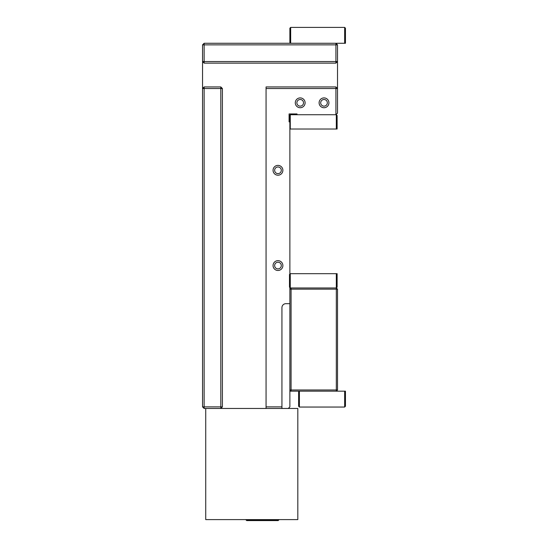 <?xml version="1.0" encoding="UTF-8"?>
<svg xmlns="http://www.w3.org/2000/svg" width="548" height="548" viewBox="0 0 548 548"><rect width="100%" height="100%" fill="white"/><g stroke="black" fill="none" stroke-linecap="round" stroke-linejoin="round"><path stroke-width="0.82" d="M290.673 27.4L290.673 43.278L345.452 43.278L345.452 28.195L344.658 27.4L290.673 27.4L289.878 28.195L289.878 42.484L290.673 43.278L204.137 43.278L204.137 44.868L202.548 44.868L204.137 43.278M281.939 408.466L281.939 406.876L266.061 406.876L266.061 408.466L281.939 408.466M266.061 88.529L335.924 88.529L335.924 86.94L266.061 86.94L266.061 406.876M281.939 406.876L281.939 307.64A3.966 3.966 0 0 1 285.905 303.674L289.878 303.674M288.289 408.466L289.878 406.876L289.878 389.984L291.07 389.984L291.07 391.169L289.878 389.984L289.878 289.159L291.07 287.967L291.07 289.159L289.878 289.159L289.878 287.57M289.878 274.075L289.878 121.875L289.084 121.875L289.084 113.936L297.023 113.936L297.023 114.724L335.924 114.724L335.924 88.529L337.513 88.529L337.513 61.54L335.924 63.123L335.924 61.54L337.513 61.54L337.513 44.868L335.924 44.868L335.924 43.278L337.513 44.868M273.055 265.568A4.911 4.911 0 0 0 280.425 269.822A4.911 4.911 0 0 0 280.425 261.314A4.911 4.911 0 0 0 273.055 265.568M295.283 102.819A4.911 4.911 0 0 0 302.654 107.072A4.911 4.911 0 0 0 302.654 98.565A4.911 4.911 0 0 0 295.283 102.819M319.1 102.819A4.911 4.911 0 0 0 326.471 107.072A4.911 4.911 0 0 0 326.471 98.565A4.911 4.911 0 0 0 319.1 102.819M273.055 170.298A4.911 4.911 0 0 0 280.425 174.552A4.911 4.911 0 0 0 280.425 166.044A4.911 4.911 0 0 0 273.055 170.298M289.084 121.875L289.084 114.724M204.137 408.466L202.548 406.876L204.137 406.876L204.137 408.466L220.81 408.466L220.81 406.876L222.399 406.876L220.81 408.466M202.548 44.868L202.548 61.54L204.137 61.54L204.137 63.123L202.548 61.54L202.548 88.529L204.137 86.94L204.137 88.529L202.548 88.529L202.548 406.876M204.137 406.876L204.137 88.529L220.81 88.529L220.81 86.94L222.399 88.529L220.81 88.529L220.81 406.876L204.137 406.876M220.81 86.94L204.137 86.94M222.399 406.876L222.399 88.529M204.137 44.868L335.924 44.868L335.924 61.54L204.137 61.54L204.137 44.868M204.137 63.123L335.924 63.123M335.924 86.94L337.513 88.529L337.513 113.141L335.924 114.724L336.321 114.724L336.321 129.02L337.116 129.02L337.116 115.518L336.321 114.724M281.295 265.568A3.322 3.322 0 0 1 277.966 268.89A3.322 3.322 0 0 1 274.644 265.568A3.322 3.322 0 0 1 277.966 262.239A3.322 3.322 0 0 1 281.295 265.568M281.295 170.298A3.322 3.322 0 0 1 277.966 173.627A3.322 3.322 0 0 1 274.644 170.298A3.322 3.322 0 0 1 277.966 166.976A3.322 3.322 0 0 1 281.295 170.298M303.524 102.819A3.322 3.322 0 0 1 300.201 106.141A3.322 3.322 0 0 1 296.872 102.819A3.322 3.322 0 0 1 300.201 99.496A3.322 3.322 0 0 1 303.524 102.819M327.341 102.819A3.322 3.322 0 0 1 324.012 106.141A3.322 3.322 0 0 1 320.69 102.819A3.322 3.322 0 0 1 324.012 99.496A3.322 3.322 0 0 1 327.341 102.819M299.407 407.048L298.612 406.253L298.612 391.964L299.407 391.169L299.407 407.048L344.658 407.048L345.452 406.253L345.452 391.169L289.878 391.169M290.276 273.678L290.276 287.967L336.321 287.967L337.513 289.159L336.321 289.159L336.321 287.967L337.116 287.173L337.116 273.678L290.276 273.678L289.481 274.473L289.481 287.173L290.276 287.967L289.878 287.967M337.513 389.984L336.321 391.169L336.321 389.984L337.513 389.984L337.513 289.159M291.07 389.984L291.07 289.159L336.321 289.159L336.321 389.984L291.07 389.984M297.023 114.724L290.276 114.724L290.276 129.02L336.321 129.02M290.276 129.02L289.878 128.622M290.276 114.724L289.481 115.518L289.481 121.875M336.321 273.678L336.321 287.967M297.817 519.607L297.817 408.466L205.726 408.466L205.726 519.607L297.817 519.607M278.158 520.6L278.953 519.805L245.922 519.805L246.716 520.6L278.158 520.6L246.737 520.6M344.658 27.4L344.658 43.278M344.658 391.169L344.658 407.048"/></g></svg>
